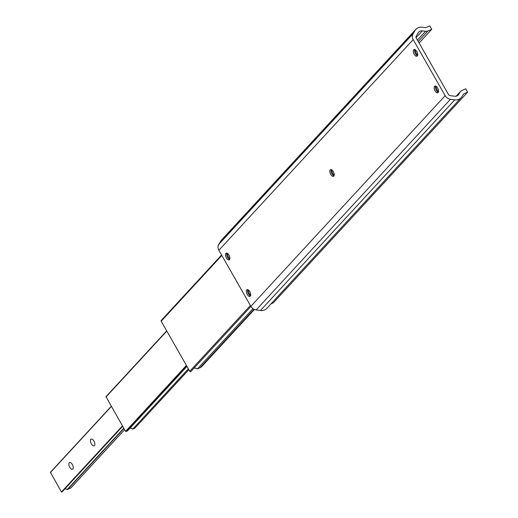 <?xml version="1.0" encoding="UTF-8"?>
<svg xmlns="http://www.w3.org/2000/svg" width="518" height="518" viewBox="0 0 518 518"><rect width="100%" height="100%" fill="white"/><g stroke="black" fill="none" stroke-linecap="round" stroke-linejoin="round"><path stroke-width="0.78" d="M105.996 396.671L166.692 330.866L105.996 396.671L125.563 431.397L127.402 430.982L186.966 366.407M188.345 368.835L132.731 429.131L134.803 428.218L188.83 369.677M129.869 428.302A3.717 3.173 -137.3 0 1 132.731 429.131M188.817 369.658L134.803 428.218M221.587 255.018L161.234 320.448A0.745 0.635 42.7 0 0 161.189 321.218L189.737 371.264A0.745 0.635 42.7 0 0 191.019 371.225M252.985 308.683L197.449 368.887L200.013 367.761A7.336 6.261 42.7 0 0 201.826 366.472L254.403 309.473M193.874 368.253A4.94 4.215 -137.3 0 1 197.449 368.887M69.257 462.749A3.665 1.794 -113.8 0 0 69.567 466.951A3.665 1.794 -113.8 0 0 72.52 469.237A3.665 1.794 -113.8 0 0 72.682 465.164A3.665 1.794 -113.8 0 0 69.561 462.529A3.665 1.794 -113.8 0 0 69.257 462.749M50.408 472.306L111.266 406.326L50.408 472.306L61.467 491.977L62.154 491.841M90.844 439.348A3.665 1.794 -113.8 0 0 91.155 443.544A3.665 1.794 -113.8 0 0 94.108 445.836A3.665 1.794 -113.8 0 0 94.27 441.757A3.665 1.794 -113.8 0 0 91.155 439.122A3.665 1.794 -113.8 0 0 90.844 439.348M64.879 488.921A3.717 3.173 -137.3 0 1 67.185 489.542L70.713 488.073M467.612 92.198L465.676 88.805L461.894 90.469A5.193 4.435 42.7 0 0 460.606 91.388A5.193 4.435 42.7 0 0 460.159 91.977L458.618 94.49A4.94 4.215 -137.3 0 1 458.197 95.053A4.94 4.215 -137.3 0 1 454.675 96.231L450.349 95.662A2.448 2.085 -137.3 0 1 448.342 94.282L416.362 38.222A2.448 2.085 -137.3 0 1 416.304 35.982L418.382 32.595A4.94 4.215 -137.3 0 1 418.803 32.032A4.94 4.215 -137.3 0 1 422.325 30.86L425.537 31.274A5.193 4.435 42.7 0 0 427.946 30.957L431.727 29.293L429.791 25.9L426.01 27.564A1.224 1.042 -137.3 0 1 425.446 27.642L422.235 27.221A8.91 7.608 42.7 0 0 415.883 29.338L221.581 239.989A8.91 7.608 42.7 0 0 220.81 241.006L218.738 244.392A6.417 5.478 42.7 0 0 218.881 250.265L250.861 306.332A6.417 5.478 42.7 0 0 256.132 309.952L260.457 310.515A8.91 7.608 42.7 0 0 266.809 308.398L461.117 97.747A8.91 7.608 42.7 0 0 461.881 96.73L463.422 94.218A1.224 1.042 -137.3 0 1 463.83 93.868L467.612 92.198L273.303 302.849L270.985 303.872M415.883 29.338A8.91 7.608 42.7 0 0 415.119 30.355L413.04 33.741A6.417 5.478 42.7 0 0 413.189 39.614L445.169 95.681A6.417 5.478 42.7 0 0 450.433 99.301L454.765 99.864A8.91 7.608 42.7 0 0 461.117 97.747M437.658 88.028A3.665 1.794 66.2 0 1 437.839 92.787A3.665 1.794 66.2 0 1 434.719 90.151A3.665 1.794 66.2 0 1 434.88 86.072A3.665 1.794 66.2 0 1 437.658 88.028M330.73 174.378A3.665 1.794 66.2 0 1 330.549 169.619A3.665 1.794 66.2 0 1 333.663 172.254A3.665 1.794 66.2 0 1 333.501 176.327A3.665 1.794 66.2 0 1 330.73 174.378M414.219 54.293A3.665 1.794 66.2 0 1 414.037 49.534A3.665 1.794 66.2 0 1 417.158 52.163A3.665 1.794 66.2 0 1 416.996 56.242A3.665 1.794 66.2 0 1 414.219 54.293M249.825 291.653A3.665 1.794 66.2 0 1 250.006 296.413A3.665 1.794 66.2 0 1 246.892 293.784A3.665 1.794 66.2 0 1 247.054 289.704A3.665 1.794 66.2 0 1 249.825 291.653M226.392 257.919A3.665 1.794 66.2 0 1 226.211 253.16A3.665 1.794 66.2 0 1 229.325 255.795A3.665 1.794 66.2 0 1 229.163 259.874A3.665 1.794 66.2 0 1 226.392 257.919M331.585 169.716A6.112 2.985 -113.8 0 0 333.035 173.918A6.112 2.985 -113.8 0 0 334.129 175.498M435.923 86.176A6.112 2.985 -113.8 0 0 438.468 91.951M415.08 49.631A6.112 2.985 -113.8 0 0 416.53 53.833A6.112 2.985 -113.8 0 0 417.625 55.407M227.247 253.257A6.112 2.985 -113.8 0 0 228.703 257.459A6.112 2.985 -113.8 0 0 229.791 259.039M248.09 289.802A6.112 2.985 -113.8 0 0 250.634 295.584M431.727 29.293L419.088 43M229.668 259.363A3.665 1.794 66.2 0 1 229.215 259.162A3.665 1.794 66.2 0 1 227.609 257.381A3.665 1.794 66.2 0 1 226.767 253.6A3.665 1.794 66.2 0 1 226.923 253.134M250.511 295.907A3.665 1.794 66.2 0 1 250.058 295.707A3.665 1.794 66.2 0 1 247.61 290.145A3.665 1.794 66.2 0 1 247.772 289.679M417.502 55.73A3.665 1.794 66.2 0 1 417.042 55.536A3.665 1.794 66.2 0 1 415.442 53.755A3.665 1.794 66.2 0 1 414.594 49.974A3.665 1.794 66.2 0 1 414.756 49.501M334.006 175.822A3.665 1.794 66.2 0 1 333.553 175.621A3.665 1.794 66.2 0 1 331.947 173.841A3.665 1.794 66.2 0 1 331.099 170.059A3.665 1.794 66.2 0 1 331.261 169.593M438.345 92.275A3.665 1.794 66.2 0 1 437.891 92.081A3.665 1.794 66.2 0 1 435.437 86.519A3.665 1.794 66.2 0 1 435.599 86.046M186.655 365.863L126.036 431.578M186.409 365.436L125.563 431.397M166.815 331.086L105.97 397.047M250.388 305.503L189.737 371.264M253.962 309.272L200.013 367.761M221.84 255.458L161.189 321.218M122.423 425.893L61.467 491.977M111.351 406.475L50.388 472.558M122.591 426.178L61.784 492.1M62.095 491.938L122.649 426.288L62.005 492.003M123.75 428.211L67.185 489.542M123.886 428.457L67.515 489.575M70.662 488.163L124.592 429.694L70.565 488.228M413.189 39.614L218.881 250.265M413.04 33.741L218.738 244.392M445.169 95.681L250.861 306.332M450.433 99.301L256.132 309.952M454.765 99.864L260.457 310.515M463.83 93.868L463.26 94.483M460.159 91.977L456.313 96.147M458.618 94.49L457.666 95.526M422.325 30.86L416.103 37.6M425.537 31.274L417.417 40.074M427.946 30.957L418.227 41.492M415.119 30.355L220.81 241.006M250.913 306.423L190.877 371.51M460.606 91.388L456.19 96.173"/></g></svg>
